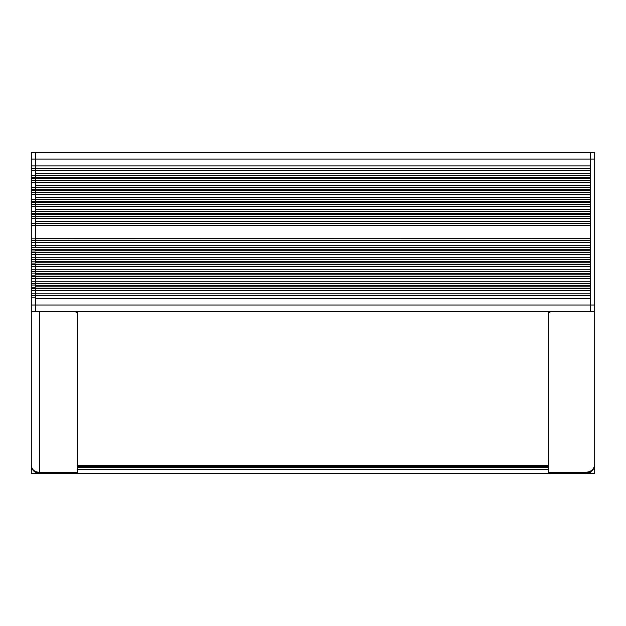 <?xml version="1.0" encoding="UTF-8"?>
<svg xmlns="http://www.w3.org/2000/svg" width="626" height="626" viewBox="0 0 626 626"><rect width="100%" height="100%" fill="white"/><g stroke="black" fill="none" stroke-linecap="round" stroke-linejoin="round"><path stroke-width="0.94" d="M590.263 472.082L590.263 473.35L594.7 473.35L585.646 473.35L590.263 473.35L590.263 471.503M594.7 464.296L594.7 311.505L35.737 311.521L35.737 305.05L590.263 305.05L35.737 305.05L35.737 298.297L590.263 298.297L35.737 298.297L35.737 311.521L594.7 311.505L594.7 464.296C594.16 469.79 591.14 472.81 585.646 473.35L585.646 472.301C591.14 471.918 594.16 469.25 594.7 464.296C594.16 469.79 591.14 472.81 585.646 473.35L585.646 472.301C591.14 471.918 594.16 469.25 594.7 464.296L594.7 469.195L593.26 469.195L594.7 469.195L594.7 473.35L594.7 464.296L594.011 467.763L592.047 470.697L589.105 472.661L585.646 473.35L77.514 473.35L548.486 473.35L548.486 313.11L549.706 311.983L552.648 311.513M39.43 473.35L35.737 473.35L39.43 473.35C34.5 472.865 31.785 470.149 31.3 465.22L31.3 473.35L35.737 473.35L31.3 473.35L31.3 469.195L32.341 469.195L31.3 469.195L31.3 465.22L31.918 468.334L33.679 470.971L36.324 472.732L39.43 473.35C34.5 472.865 31.785 470.149 31.3 465.22C31.785 469.633 34.5 471.996 39.43 472.301L39.43 473.35L77.514 473.35L77.514 472.301L77.514 473.35L39.43 473.35L39.43 311.521L39.43 472.301L77.514 472.301L39.43 472.301C34.5 471.996 31.785 469.633 31.3 465.22L31.3 311.521L35.737 311.505L31.3 311.505L31.3 465.22M548.486 469.281L77.514 469.281L548.486 469.281M548.486 467.434L77.514 467.434L548.486 467.434M35.737 238.756L35.737 223.56L31.3 223.56L35.737 223.498L31.3 223.498L31.3 218.458L35.737 218.458L31.3 218.458L31.3 216.565L35.737 216.565L35.737 223.56L590.263 223.498L35.737 223.498L35.737 217.809L35.737 221.667L35.737 218.458L590.263 218.458L35.737 218.458L35.737 214.726L35.737 216.627L590.263 216.565L31.3 216.565L31.3 214.726L35.737 214.726L31.3 214.726L31.3 213.38L35.737 213.38L35.737 216.565L35.737 214.726L590.263 214.726L35.737 214.726L35.737 213.38L31.3 213.38L31.3 211.549L35.737 211.549L35.737 214.726L35.737 213.38L590.263 213.38L35.737 213.38L35.737 211.549L31.3 211.549L35.737 211.486L31.3 211.486L31.3 206.439L35.737 206.439L31.3 206.439L31.3 204.545L35.737 204.545L35.737 213.38L35.737 211.549L590.263 211.549L35.737 211.549L590.263 211.486L35.737 211.486L35.737 205.79L35.737 209.647L35.737 206.439L590.263 206.439L35.737 206.439L35.737 202.714L35.737 204.608L590.263 204.545L31.3 204.545L31.3 202.714L35.737 202.714L31.3 202.714L31.3 201.361L35.737 201.361L35.737 204.545L35.737 202.714L590.263 202.714L35.737 202.714L35.737 201.361L31.3 201.361L31.3 199.53L35.737 199.53L35.737 202.714L35.737 201.361L590.263 201.361L35.737 201.361L35.737 199.53L31.3 199.53L35.737 199.467L31.3 199.467L31.3 194.428L35.737 194.428L31.3 194.428L31.3 192.534L35.737 192.534L35.737 201.361L35.737 199.53L590.263 199.53L35.737 199.53L590.263 199.467L35.737 199.467L35.737 193.778L35.737 197.636L35.737 194.428L590.263 194.428L35.737 194.428L35.737 190.703L35.737 192.597L590.263 192.534L31.3 192.534L31.3 190.703L35.737 190.703L31.3 190.703L31.3 189.349L35.737 189.349L35.737 192.534L35.737 190.703L590.263 190.703L35.737 190.703L35.737 189.349L31.3 189.349L31.3 187.518L35.737 187.518L35.737 190.703L35.737 189.349L590.263 189.349L35.737 189.349L35.737 187.518L31.3 187.518L35.737 187.456L31.3 187.456L31.3 182.416L35.737 182.416L31.3 182.416L31.3 180.515L35.737 180.515L35.737 189.349L35.737 187.518L590.263 187.518L35.737 187.518L590.263 187.456L35.737 187.456L35.737 181.759L35.737 185.625L35.737 182.416L590.263 182.416L35.737 182.416L35.737 178.684L35.737 180.578L590.263 180.515L31.3 180.515L31.3 178.684L35.737 178.684L31.3 178.684L31.3 177.338L35.737 177.338L35.737 180.515L35.737 178.684L590.263 178.684L35.737 178.684L35.737 177.338L31.3 177.338L31.3 175.499L35.737 175.499L35.737 178.684L35.737 177.338L590.263 177.338L35.737 177.338L35.737 175.499L31.3 175.499L35.737 175.436L31.3 175.436L31.3 170.389L35.737 170.389L35.737 177.338L35.737 175.499L590.263 175.499L35.737 175.499L590.263 175.436L35.737 175.436L35.737 169.763L35.737 173.605L35.737 170.389L590.263 170.389L31.3 170.389L31.3 165.859L35.737 165.859L31.3 165.859L31.3 152.65L31.3 159.121L35.737 159.121L35.737 152.65L31.3 152.65L590.263 152.65L35.737 152.65L35.737 159.121L590.263 159.121L590.263 152.65L594.7 152.65L590.263 152.65L590.263 159.121L35.737 159.121L35.737 165.859L590.263 165.859L590.263 152.65L590.263 305.05L590.263 159.121L594.7 159.121L594.7 152.65L594.7 159.121L590.263 159.121L590.263 165.859L35.737 165.859L35.737 168.574L590.263 168.574L35.737 168.574L35.737 152.65L35.737 170.389L35.737 159.121L31.3 159.121L31.3 311.505L35.737 311.333L35.737 305.05L35.737 311.333L31.3 311.333L31.3 305.05L35.737 305.05L35.737 297.773L35.737 305.05L31.3 305.05L31.3 297.773L35.737 297.773L31.3 297.773L31.3 293.766L590.263 293.766L35.737 293.766L35.737 297.773L35.737 295.582L31.3 295.582L590.263 295.574L35.737 295.574L35.737 290.55L35.737 293.766L31.3 293.766L31.3 288.711L590.263 288.711L35.737 288.711L35.737 290.55L31.3 290.55L590.263 290.542L35.737 290.542L35.737 288.649L590.263 288.649L31.3 288.711L35.737 288.649L31.3 288.649L31.3 287.209L35.737 287.209L35.737 285.08L35.737 287.209L31.3 287.209L31.3 285.08L35.737 285.08L31.3 285.08L31.3 283.633L590.263 283.633L35.737 283.633L35.737 285.08L35.737 283.633L31.3 283.633L31.3 281.739L590.263 281.739L35.737 281.739L35.737 283.633L31.3 283.57L590.263 283.57L35.737 283.57L35.737 278.531L35.737 281.739L31.3 281.739L31.3 276.7L590.263 276.7L35.737 276.7L35.737 278.531L31.3 278.531L590.263 278.531L35.737 278.531L35.737 276.637L590.263 276.637L31.3 276.7L35.737 276.637L31.3 276.637L31.3 275.15L35.737 275.15L35.737 273.116L35.737 275.15L31.3 275.15L31.3 273.116L35.737 273.116L31.3 273.116L31.3 271.621L590.263 271.621L35.737 271.621L35.737 273.116L35.737 271.621L31.3 271.621L31.3 269.728L590.263 269.728L35.737 269.728L35.737 271.621L31.3 271.559L590.263 271.559L35.737 271.559L35.737 266.519L35.737 269.728L31.3 269.728L31.3 264.688L590.263 264.681L35.737 264.681L35.737 266.519L31.3 266.519L590.263 266.519L35.737 266.519L35.737 264.618L590.263 264.618L31.3 264.688L35.737 264.618L31.3 264.618L31.3 263.084L35.737 263.084L35.737 261.152L35.737 263.084L31.3 263.084L31.3 261.152L35.737 261.152L31.3 261.152L31.3 259.61L590.263 259.602L35.737 259.602L35.737 261.152L35.737 259.61L31.3 259.61L31.3 257.709L590.263 257.709L35.737 257.709L35.737 259.61L31.3 259.547L590.263 259.54L35.737 259.54L35.737 254.508L35.737 257.709L31.3 257.709L31.3 252.669L590.263 252.669L35.737 252.669L35.737 254.508L31.3 254.508L590.263 254.5L35.737 254.5L35.737 252.607L590.263 252.607L31.3 252.669L35.737 252.607L31.3 252.607L31.3 251.003L35.737 251.003L35.737 249.203L35.737 251.003L31.3 251.003L31.3 249.203L35.737 249.203L31.3 249.203L31.3 247.591L590.263 247.591L31.3 247.591L31.3 245.697L590.263 245.697L35.737 245.697L35.737 247.591L590.263 247.528L35.737 247.528L35.737 242.489L35.737 245.697L31.3 245.697L31.3 240.658L590.263 240.658L35.737 240.658L35.737 242.489L31.3 242.489L590.263 242.489L35.737 242.489L35.737 240.595L590.263 240.587L31.3 240.658L35.737 240.595L31.3 240.595L31.3 238.897L35.737 238.897L35.737 240.595L35.737 225.391L590.263 225.391L35.737 225.391L35.737 238.756L590.263 238.756L590.263 225.391L590.263 238.756L31.3 238.897L31.3 225.391L35.737 225.391L35.737 223.56L590.263 223.56L35.737 223.56L35.737 238.897M35.737 173.605L590.263 173.605L35.737 173.605M590.263 178.684L590.263 177.338L590.263 178.684M35.737 180.578L590.263 180.578L35.737 180.578M35.737 185.625L590.263 185.625L35.737 185.625M590.263 190.703L590.263 189.349L590.263 190.703M35.737 192.597L590.263 192.597L35.737 192.597M35.737 197.636L590.263 197.636L35.737 197.636M590.263 202.714L590.263 201.361L590.263 202.714M35.737 204.608L590.263 204.608L35.737 204.608M35.737 209.647L590.263 209.647L35.737 209.647M590.263 214.726L590.263 213.38L590.263 214.726M35.737 216.627L590.263 216.627L35.737 216.627M35.737 221.667L590.263 221.667L35.737 221.667M35.737 249.422L590.263 249.422L35.737 249.422L35.737 250.776L590.263 250.776L590.263 249.422L590.263 250.776L35.737 250.776L35.737 249.422M35.737 261.441L590.263 261.441L35.737 261.441L35.737 262.787L590.263 262.787L590.263 261.441L590.263 262.787L35.737 262.787L35.737 261.441M35.737 273.452L590.263 273.452L35.737 273.452L35.737 274.806L590.263 274.806L590.263 273.452L590.263 274.806L35.737 274.806L35.737 273.452M35.737 285.464L590.263 285.464L35.737 285.464L35.737 286.818L590.263 286.818L590.263 285.464L590.263 286.818L35.737 286.818L35.737 285.464M590.263 311.521L590.263 305.05L594.7 305.05L594.7 159.121L594.7 305.05L590.263 305.05L590.263 311.521M35.737 169.763L35.737 168.801L35.737 169.763M77.514 466.511L548.486 466.511L77.514 466.511M548.486 465.533L77.514 465.533L548.486 465.533M594.7 311.505L594.7 305.05L594.7 311.333L590.263 311.333L594.7 311.505M585.646 473.35L548.486 473.35L548.486 313.11A4.155 1.596 -0 0 1 552.265 311.521M585.646 472.301L548.486 472.301L585.646 472.301M35.737 223.56L35.737 225.391L31.3 225.391L31.3 223.56L35.737 223.56M31.3 168.574L35.737 168.574L31.3 168.574M73.352 311.521L76.294 311.991L77.514 313.117L77.514 472.301L77.514 313.117A4.155 1.596 0 0 0 73.352 311.521M77.514 468.201L77.514 311.521"/></g></svg>
